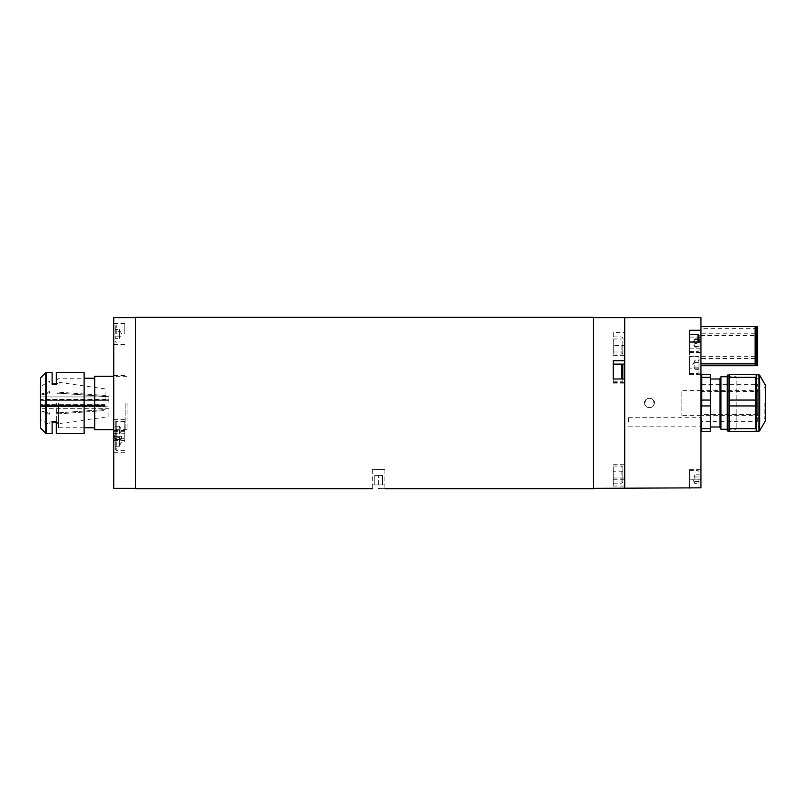 <?xml version="1.0" encoding="UTF-8"?>
<svg xmlns="http://www.w3.org/2000/svg" width="806" height="806" viewBox="0 0 806 806"><rect width="100%" height="100%" fill="white"/><g stroke="black" fill="none" stroke-linecap="round" stroke-linejoin="round"><path stroke-width="0.6" stroke-dasharray="4.03 3.02" d="M372.291 469.676L372.291 488.728L373.299 488.668M378.578 469.384C370.468 469.707 370.468 469.707 378.578 469.384C370.468 469.707 370.468 469.707 378.578 469.384C386.689 469.707 386.689 469.707 378.578 469.384C386.689 469.707 386.689 469.707 378.578 469.384M135.479 488.728L135.479 317.272M593.478 488.728L593.478 317.272M593.478 332.596C593.478 325.251 593.478 325.251 593.478 332.596C593.478 339.941 593.478 339.941 593.478 332.596C593.478 325.251 593.478 325.251 593.478 332.596C593.478 339.941 593.478 339.941 593.478 332.596M593.478 412.944C593.478 405.609 593.478 405.609 593.478 412.944C593.478 420.289 593.478 420.289 593.478 412.944C593.478 405.609 593.478 405.609 593.478 412.944C593.478 420.289 593.478 420.289 593.478 412.944M593.478 463.46C593.478 456.115 593.478 456.115 593.478 463.46C593.478 470.805 593.478 470.805 593.478 463.46C593.478 456.115 593.478 456.115 593.478 463.46C593.478 470.805 593.478 470.805 593.478 463.46M593.478 345.482C593.478 340.475 593.478 340.475 593.478 345.482C593.478 350.499 593.478 350.499 593.478 345.482M593.478 373.228C593.478 368.211 593.478 368.211 593.478 373.228C593.478 378.236 593.478 378.236 593.478 373.228M593.478 474.613C593.478 469.596 593.478 469.596 593.478 474.613C593.478 479.63 593.478 479.63 593.478 474.613M135.479 333.916C135.479 328.898 135.479 328.898 135.479 333.916C135.479 338.933 135.479 338.933 135.479 333.916M135.479 441.779C135.479 436.761 135.479 436.761 135.479 441.779C135.479 446.796 135.479 446.796 135.479 441.779M135.479 430.092C135.479 425.084 135.479 425.084 135.479 430.092C135.479 435.109 135.479 435.109 135.479 430.092M135.479 340.747C135.479 335.729 135.479 335.729 135.479 340.747C135.479 345.754 135.479 345.754 135.479 340.747M135.479 441.708C135.479 436.691 135.479 436.691 135.479 441.708C135.479 446.726 135.479 446.726 135.479 441.708M135.479 425.528C135.479 420.51 135.479 420.51 135.479 425.528C135.479 430.545 135.479 430.545 135.479 425.528M135.479 462.553C135.479 483.036 135.479 483.036 135.479 462.553L135.479 453.486L135.479 462.553M135.479 453.486C135.479 470.845 135.479 470.845 135.479 453.486M135.479 333.654L135.479 412.793L135.479 333.654M378.578 488.496C386.689 488.748 386.689 488.748 378.578 488.496M125.192 403L125.192 430.434L125.192 403M113.757 488.355L113.757 317.645M113.757 333.916L113.757 323.438L113.757 333.916M124.809 333.916L124.809 323.438L124.809 333.916M113.757 441.779L113.757 431.301L113.757 441.779M124.809 441.779L124.809 431.301L124.809 441.779M113.757 430.092L113.757 440.57L113.757 430.092M124.809 430.092L124.809 440.57L124.809 430.092M135.479 403L135.479 317.645L135.479 403M113.757 439.199C113.757 433.084 113.757 433.084 113.757 439.199C113.757 445.315 113.757 445.315 113.757 439.199L113.757 434.555L113.757 443.844L113.757 436.338L113.757 439.199L121.384 439.199L113.757 439.199L113.757 442.051L113.757 439.199M113.757 403L113.757 375.566L113.757 403M119.469 338.359L119.469 333.916L119.469 337.764L119.469 336.142L115.278 336.142L115.278 338.359L115.278 331.699L115.278 336.142L119.469 336.142L119.469 338.359L115.278 338.359M116.235 333.916L116.235 325.342L116.235 333.916M115.278 333.916L115.278 326.299L115.278 333.916M119.469 329.473L119.469 333.916L119.469 330.067L119.469 331.699L115.278 331.699L115.278 329.473L115.278 331.699L119.469 331.699L119.469 336.142L119.469 329.473L115.278 329.473M119.469 433.94L119.469 430.092L115.278 430.092L119.469 430.092L119.469 426.243L119.469 433.94L119.469 432.016L119.469 433.94L115.278 433.94L115.278 430.092L115.278 433.94L119.469 433.94L121.696 430.092L119.469 426.243L115.278 426.243L115.278 430.092L115.278 426.243L119.469 426.243L119.469 428.167L119.469 426.243M124.809 438.666L124.809 421.528L124.809 438.666L116.235 438.666A0.957 0.957 0 0 1 115.278 437.718L115.278 422.475L115.278 437.718M124.809 421.528L116.235 421.528A0.957 0.957 0 0 0 115.278 422.475M119.469 437.336L119.469 441.779L119.469 437.336L115.278 437.336L115.278 439.552L115.278 437.336M115.278 441.779L115.278 449.395L115.278 441.779M119.469 446.222L119.469 439.552L119.469 444.005L115.278 444.005L115.278 439.552L115.278 446.222L115.278 444.005L119.469 444.005L119.469 446.222L115.278 446.222M119.469 439.552L115.278 439.552L119.469 439.552M114.371 439.199L114.371 433.487L114.371 439.199M121.384 442.051L113.757 442.051L121.384 442.051M121.384 436.338L113.757 436.338L121.384 436.338L121.384 439.199L121.384 436.338M593.478 403L593.478 317.645L593.478 403M624.721 332.525L624.721 403L624.721 345.522L613.285 345.522L613.285 332.525L624.721 332.525L624.721 345.522M624.721 378.991L624.721 360.756M613.285 378.991L613.285 360.756M613.285 332.525L613.285 345.522M613.285 345.482C613.285 338.883 613.285 338.883 613.285 345.482C613.285 352.091 613.285 352.091 613.285 345.482L613.285 354.056L613.285 345.482M613.285 471.218L613.285 486.048L613.285 471.218L624.721 471.218L624.721 486.048L613.285 486.048M613.285 479.278L624.721 479.278L624.721 471.218M613.285 479.107L613.285 470.11L613.285 479.107M613.285 368.332L613.285 378.115L613.285 368.332M624.721 479.278L624.721 403C624.721 395.655 624.721 395.655 624.721 403C624.721 410.345 624.721 410.345 624.721 403L624.721 486.048M624.721 456.639C624.721 450.524 624.721 450.524 624.721 456.639C624.721 462.755 624.721 462.755 624.721 456.639M624.721 380.019L624.721 425.981L624.721 380.019M624.721 342.953C624.721 337.936 624.721 337.936 624.721 342.953C624.721 347.97 624.721 347.97 624.721 342.953C624.721 336.344 624.721 336.344 624.721 342.953C624.721 349.552 624.721 349.552 624.721 342.953M624.721 364.896C624.721 359.879 624.721 359.879 624.721 364.896C624.721 369.914 624.721 369.914 624.721 364.896C624.721 358.287 624.721 358.287 624.721 364.896C624.721 371.506 624.721 371.506 624.721 364.896M624.721 479.207C624.721 474.19 624.721 474.19 624.721 479.207C624.721 484.225 624.721 484.225 624.721 479.207C624.721 472.598 624.721 472.598 624.721 479.207C624.721 485.817 624.721 485.817 624.721 479.207M622.816 345.482L622.816 353.109L622.816 345.482M622.816 349.935L622.816 343.265L622.816 349.935M622.816 343.265L622.816 341.039L622.816 343.265M622.816 467.943L622.816 482.23L622.816 467.943M613.285 467.107L613.285 483.187L613.285 467.107M622.816 472.457L622.816 479.056L622.816 472.457M622.816 380.472L622.816 378.991L622.816 380.472M613.285 381.379L613.285 364.655L613.285 381.379M622.816 371.848L622.816 368.876M94.705 376.331L94.705 429.669M58.506 403L58.506 427.764L58.506 403M56.601 403L56.601 425.86L56.601 403M127.096 403L127.096 429.669L127.096 403M94.705 403L94.705 378.236L94.705 403M105.072 405.539L40.3 405.539L105.072 405.539L105.072 409.569L57.448 412.924L105.072 409.569L105.072 404.652L40.3 404.652L40.3 399.202L105.072 399.202L40.3 399.202L40.3 400.653L40.3 399.665L40.3 400.653L108.881 400.653L108.881 396.693L57.448 393.076L108.881 396.693L108.881 400.653L40.3 400.653L40.3 394.305L49.821 391.555L40.3 394.305L40.3 396.935L40.3 386.598L49.821 381.097L49.821 383.958L56.309 384.331L52.118 384.331C52.118 378.306 52.118 378.306 52.118 384.331L56.309 384.331C56.309 373.793 56.309 373.793 56.309 384.331L57.448 383.958L57.448 382.165L105.072 388.865L105.072 396.935L40.3 396.935M108.881 403L108.881 399.192L108.881 403M57.448 413.911L105.072 410.566L57.448 413.911L57.448 413.015L57.448 413.911M40.3 408.682L40.3 411.695L49.821 414.445L40.3 411.695L40.3 419.402L49.821 424.903L49.821 422.042L52.118 421.669L57.448 422.042L57.448 423.835L108.881 416.601L108.881 408.682L40.3 408.682L40.3 411.695L40.3 406.526L105.072 406.526L105.072 410.566L105.072 406.526L40.3 406.526L40.3 410.707L49.821 413.458L40.3 410.707L40.3 395.293L49.821 392.542L49.821 393.973L57.448 393.973L57.448 393.076L57.448 393.973L49.821 393.973L49.821 392.542L40.3 395.293M49.821 414.445L49.821 413.015L57.448 413.015L49.821 413.015L49.821 414.445M108.881 399.665L108.881 395.706L57.448 392.089L57.448 392.985L49.821 392.985L49.821 391.555L49.821 392.985L57.448 392.985L57.448 392.089L108.881 395.706L108.881 399.665L40.3 399.665L108.881 399.665L108.881 400.653M57.448 412.924L57.448 412.027L49.821 412.027L49.821 413.458L49.821 412.027L57.448 412.027L57.448 412.924M105.072 405.801L40.3 405.539L40.3 406.295L40.3 405.146L40.3 405.801L105.072 405.801M40.3 399.202L40.3 396.915L40.3 399.202M105.072 399.202L105.072 396.915L40.3 396.915M105.072 406.295L40.3 406.526L105.072 406.295L105.072 405.146L105.072 406.295M105.072 405.146L40.31 405.146L40.3 406.808L40.3 405.146L105.072 405.146M40.3 405.539L40.3 410.707M105.072 404.652L40.31 404.652M84.126 433.487L84.126 372.513M40.31 427.452L40.31 378.548M40.31 419.402L40.31 386.598M52.118 421.669C52.118 427.694 52.118 427.694 52.118 421.669L54.778 421.669L52.118 421.669M56.309 421.669L54.778 421.669L56.309 421.669C56.309 432.207 56.309 432.207 56.309 421.669M645.092 401.176A4.765 4.765 0 0 1 653.888 401.176M654.25 403A4.765 4.765 0 0 1 649.485 407.765A4.765 4.765 0 0 1 644.719 403C644.427 409.146 654.543 409.146 654.25 403C653.948 405.871 652.356 407.463 649.485 407.765C646.614 407.463 645.022 405.871 644.719 403C645.022 400.129 646.614 398.537 649.485 398.235C652.356 398.537 653.948 400.129 654.25 403C654.553 396.864 644.437 396.844 644.719 403M689.493 368.846L689.493 352.343L689.493 374.427L689.493 368.846L700.928 368.846L700.928 487.821L700.928 469.676L700.928 487.821L689.493 487.821L689.493 469.676L689.493 479.207C689.493 472.598 689.493 472.598 689.493 479.207C689.493 485.817 689.493 485.817 689.493 479.207L689.493 488.355M700.928 317.645L700.928 368.846M689.493 352.343L700.928 352.343M700.928 342.953L700.928 352.474L700.928 342.953M689.493 342.026L689.493 342.953C689.493 349.552 689.493 349.552 689.493 342.953C689.493 336.344 689.493 336.344 689.493 342.953L689.493 330.299M700.928 422.052L700.928 417.286L700.928 422.052M628.529 422.052L628.529 417.286L628.529 422.052M624.721 347.023C624.721 334.792 624.721 334.792 624.721 347.023C624.721 359.264 624.721 359.264 624.721 347.023C624.721 334.792 624.721 334.792 624.721 347.023C624.721 359.264 624.721 359.264 624.721 347.023M624.721 403L624.721 357.28L624.721 403C624.721 396.884 624.721 396.884 624.721 403C624.721 409.116 624.721 409.116 624.721 403M689.493 364.896C689.493 358.287 689.493 358.287 689.493 364.896C689.493 371.506 689.493 371.506 689.493 364.896M700.928 345.22C700.928 330.541 700.928 330.541 700.928 345.22C700.928 359.899 700.928 359.899 700.928 345.22M700.928 347.023C700.928 332.344 700.928 332.344 700.928 347.023C700.928 361.713 700.928 361.713 700.928 347.023M700.928 403C700.928 388.321 700.928 388.321 700.928 403C700.928 417.679 700.928 417.679 700.928 403C700.928 377.309 700.928 377.309 700.928 403C700.928 428.691 700.928 428.691 700.928 403M699.024 479.207L699.024 471.581L699.024 479.207M689.493 479.207L689.493 487.781L689.493 470.633L689.493 479.207L700.928 479.207L689.493 479.207M694.832 474.764L694.832 483.65L699.024 483.65L699.024 474.764L699.024 481.424L694.832 481.424L694.832 476.981L699.024 476.981L694.832 476.981L694.832 474.764L699.024 474.764M694.832 483.65L694.832 481.424L699.024 481.424L699.024 483.65M694.832 479.207L694.832 475.359L694.832 479.207M699.024 369.339L694.832 369.339L694.832 364.896L694.832 368.231L694.832 367.123L699.024 367.123L699.024 360.453L699.024 369.339L699.024 367.123L694.832 367.123L694.832 360.453L699.024 360.453M699.024 371.495L699.024 357.28L699.024 371.495M689.493 372.322L689.493 356.323L689.493 372.322M694.832 360.453L694.832 362.68L699.024 362.68L694.832 362.68L694.832 367.123M694.832 343.568L694.832 339.104L694.832 343.568L699.024 343.568L699.024 347.074L699.024 338.832L699.024 350.57L699.024 342.026M699.024 342.328L694.832 342.328L694.832 347.074L699.024 347.074M689.493 337.674L689.493 351.527L689.493 337.674M694.832 347.074L694.832 339.447L699.024 339.447L699.024 343.568M694.832 346.449L699.024 346.449M694.832 339.447L694.832 338.832L699.024 338.832L699.024 339.447M694.832 342.328L694.832 338.832M756.179 403L756.179 374.8L756.179 403M729.501 403L729.501 374.8L729.501 403M727.979 431.2L727.979 374.8M727.213 375.566L727.213 430.434M765.7 419.795L765.7 386.205M764.179 403L764.179 418.626L764.179 403M729.501 377.369L729.501 374.427L756.179 374.427L756.179 377.369L729.501 377.369L729.501 400.048L756.179 400.048L756.179 377.369M756.179 400.048L756.179 405.952L729.501 405.952L729.501 428.631L756.179 428.631L756.179 405.952M729.501 400.048L729.501 405.952M756.179 428.631L756.179 431.573L729.501 431.573L729.501 428.631M727.213 403L727.213 376.805L727.213 403M759.987 382.81L759.987 423.19L759.987 382.81A4.574 4.574 0 0 0 755.413 378.236L755.413 427.764L755.413 378.236M759.987 423.19A4.574 4.574 0 0 1 755.413 427.764M759.987 390.618L759.987 415.382L759.987 390.618L700.948 390.618M700.928 390.618L681.876 390.618L681.876 415.382L681.876 390.618M759.987 415.382L700.948 415.382M700.928 415.382L681.876 415.382M710.449 426.989L710.449 379.011L710.449 426.989M719.98 426.989L719.98 379.011L719.98 426.989M719.98 378.367L719.98 427.633M720.927 429.276L720.927 376.724M727.213 376.724L736.17 376.724L736.17 429.276L736.17 376.724M727.213 429.276L736.17 429.276M710.449 405.952L701.694 405.952L701.694 431.573L710.449 431.573L710.449 374.427M710.449 377.369L701.694 377.369L701.694 374.427M701.694 377.369L701.694 400.048L710.449 400.048M701.694 405.952L701.694 400.048M701.694 428.631L710.449 428.631M628.529 417.286L700.928 417.276M757.7 326.551L757.7 365.702M756.28 326.551L756.28 365.702M757.7 333.785L757.7 356.655L757.7 333.785L756.28 333.785M755.141 333.785L700.928 333.785L700.928 356.655L700.928 333.785M757.7 356.655L756.28 356.655M755.141 356.655L689.493 356.645M756.28 328.415L756.28 362.025L756.28 328.415M755.141 326.551L755.141 365.702M700.928 326.551L700.928 363.889L700.928 326.551M755.141 328.415L755.141 362.025L755.141 328.415M757.7 328.354L756.28 328.354M757.7 335.598L757.7 358.458L757.7 335.598L700.928 335.598L700.928 358.458L700.928 335.598M757.7 358.458L756.28 358.458M755.141 358.458L700.928 358.458M756.28 330.228L756.28 363.828L756.28 330.228M700.928 328.354L700.928 365.702L700.928 328.354L755.141 328.354M755.141 330.228L755.141 363.828L755.141 330.228M757.7 421.669L757.7 384.331L757.7 421.669L756.28 421.669L756.28 384.331L756.28 421.669M757.7 384.331L756.28 384.331M757.7 391.565L757.7 414.435L757.7 391.565L700.928 391.565L700.928 414.435L700.928 391.565M757.7 414.435L700.928 414.435M756.28 386.195L756.28 419.805L756.28 386.195M755.141 421.669L755.141 384.331L755.141 421.669L701.049 421.669M700.928 384.331L700.928 421.669L700.928 384.331M755.141 384.331L701.049 384.331M755.141 386.195L755.141 419.805L755.141 386.195M382.387 484.94L378.578 484.94C370.689 484.94 370.689 484.94 378.578 484.94C386.457 484.94 386.457 484.94 378.578 484.94L378.578 475.419L378.578 484.94L382.387 484.94L382.387 475.419L378.578 475.419L382.387 475.419L382.387 484.94M374.76 484.94L378.578 484.94L374.76 484.94L374.76 475.419L378.578 475.419L374.76 475.419L374.76 484.94M116.235 438.666L116.235 421.528L116.235 438.666M116.235 441.779L116.235 450.353L116.235 441.779M613.285 338.983L624.721 338.983M613.285 351.99L624.721 351.99M613.285 477.998L624.721 477.998M613.285 382.346L624.721 382.346M621.859 345.482L621.859 354.056L621.859 345.482M621.859 482.109L621.859 466.039L621.859 482.109M621.859 364.655L621.859 378.991M46.335 433.487L46.335 372.513M45.801 433.255L45.801 372.745M40.532 427.986L40.532 378.014M689.493 337.079L699.024 337.079M689.493 373.148L700.928 373.148M689.493 348.817L700.928 348.817M698.067 479.207L698.067 487.781L698.067 479.207M698.067 357.471L698.067 373.47L698.067 357.471M698.067 334.379L698.067 342.026M765.448 385.248L765.448 420.752M759.635 430.817L759.635 375.183M758.97 374.8L758.97 431.2M384.865 469.676L384.865 488.728M113.757 430.434L125.192 430.434M124.809 344.394L113.757 344.394M124.809 452.257L113.757 452.257M124.809 440.57L113.757 440.57M124.809 419.614L113.757 419.614M124.809 431.301L113.757 431.301M124.809 323.438L113.757 323.438M113.757 375.566L125.192 375.566M119.469 330.067L121.696 333.916L119.469 337.764M116.235 325.342L115.278 326.299M116.235 342.49L115.278 341.532M119.469 445.627L121.696 441.779L119.469 437.93M124.809 450.353L116.235 450.353L115.278 449.395M124.809 433.205L116.235 433.205L115.278 434.162M113.757 434.555L114.371 433.487M113.757 443.844L114.371 444.912M613.285 355.396L624.721 355.396M613.285 464.699L624.721 464.699M613.285 383.132L624.721 383.132M613.285 354.056L621.859 354.056L622.816 353.109M613.285 336.918L621.859 336.918L622.816 337.865M613.285 466.039L621.859 466.039L622.816 466.986M613.285 483.187L621.859 483.187L622.816 482.23M613.285 381.792L621.859 381.792L622.816 380.845M84.126 427.764L58.506 427.764L56.601 425.86M127.096 429.669L113.757 429.669M127.096 376.331L113.757 376.331M56.601 380.14L58.506 378.236L84.126 378.236M105.072 399.192L108.881 399.192M40.3 406.808L108.881 406.808M628.529 426.817L700.928 426.817M689.493 374.427L700.928 374.427M689.493 469.676L700.928 469.676M689.493 352.474L700.928 352.474M689.493 487.781L698.067 487.781L699.024 486.824M689.493 470.633L698.067 470.633L699.024 471.581M694.832 483.056L692.606 479.207L694.832 475.359M694.832 361.048L692.606 364.896L694.832 368.745M689.493 356.323L698.067 356.323L699.024 357.28M689.493 373.47L698.067 373.47L699.024 372.513M694.832 339.104L692.606 342.953L694.832 346.802M689.493 351.527L698.067 351.527L699.024 350.57M765.7 418.626L764.179 418.626M765.7 387.374L764.179 387.374"/><path stroke-width="1.21" d="M378.578 488.496C370.458 488.748 370.458 488.748 378.578 488.496C370.458 488.748 370.458 488.748 378.578 488.496C386.689 488.748 386.689 488.748 378.578 488.496M384.865 488.728L593.478 488.728L593.478 317.272L135.479 317.272L135.479 488.728L372.291 488.728M135.479 317.645L113.757 317.645L113.757 488.355L135.479 488.355M624.721 378.991L624.721 488.355L624.721 317.645L624.721 360.756L613.285 360.756L613.285 378.991L624.721 378.991M622.816 378.991L622.816 365.602L622.816 378.991M622.816 371.848L622.816 368.876M113.757 429.669L94.705 429.669L94.705 376.331L113.757 376.331M40.3 395.293L40.3 404.652M40.3 411.695L40.31 419.402L40.3 411.695M52.118 372.513L46.335 372.513A0.766 0.766 0 0 0 45.801 372.745L40.532 378.014A0.766 0.766 0 0 0 40.31 378.548L40.31 427.452A0.766 0.766 0 0 0 40.532 427.986L45.801 433.255A0.766 0.766 0 0 0 46.335 433.487L52.118 433.487L52.118 422.042L56.309 422.042L56.309 433.487L84.126 433.487L84.126 372.513L56.309 372.513L56.309 383.958L52.118 383.958L52.118 372.513L52.118 384.331L56.309 384.331L56.309 372.513M40.3 410.707L40.3 405.539M56.309 433.487L56.309 421.669L52.118 421.669L52.118 433.487M644.719 403A4.765 4.765 0 0 1 645.092 401.176M653.888 401.176A4.765 4.765 0 0 1 654.25 403M593.478 488.355L700.928 487.821L700.928 317.645L593.478 317.645M700.928 330.299L689.493 330.299L689.493 342.026L700.928 342.026M699.024 338.832L699.024 342.026M727.979 374.8L727.979 431.2L727.213 430.434L727.213 375.566L729.501 374.8M729.501 428.631L729.501 431.573L756.179 431.573L756.179 428.631L729.501 428.631L729.501 405.952L756.179 405.952L756.179 400.048L729.501 400.048L729.501 377.369L756.179 377.369L756.179 400.048M729.501 405.952L729.501 400.048M765.448 385.248L765.448 420.752L765.448 385.248L759.635 375.183L759.635 430.817L758.97 431.2L758.97 374.8L759.635 375.183M756.179 377.369L756.179 374.427L729.501 374.427L729.501 377.369M756.179 405.952L756.179 428.631M710.449 379.011L719.98 379.011M710.449 426.989L719.98 426.989M720.927 376.724L720.927 429.276L719.98 427.633L719.98 378.367L720.927 376.724L727.213 376.724M720.927 429.276L727.213 429.276M710.449 374.427L701.694 374.427L710.449 374.427L710.449 431.573L701.694 431.573L700.928 417.296M701.694 374.427L701.694 377.369L710.449 377.369M710.449 428.631L701.694 428.631M700.928 417.276L701.694 405.952L710.449 405.952M710.449 400.048L701.694 400.048L701.694 405.952M701.694 400.048L701.694 377.369M757.7 363.889L756.28 363.889L756.28 326.551L757.7 326.551L757.7 365.702L756.28 365.702L756.28 363.889M756.28 333.785L755.141 333.785M756.28 356.655L755.141 356.655M700.928 365.702L755.141 365.702L755.141 363.889L700.928 363.889M755.141 363.889L755.141 326.551L700.928 326.551M756.28 358.458L755.141 358.458M613.285 364.1L624.721 364.1M621.859 378.991L621.859 364.655L622.816 365.602M40.532 378.014L40.532 427.986M45.801 372.745L45.801 433.255M46.335 372.513L46.335 433.487M699.024 337.079L700.928 337.079M698.067 342.026L698.067 334.379L699.024 335.326M613.285 364.655L621.859 364.655M94.705 427.764L84.126 427.764M94.705 378.236L84.126 378.236M689.493 334.379L698.067 334.379M758.97 374.8L756.179 374.8M729.501 431.2L727.979 431.2M758.97 431.2L756.179 431.2M765.448 420.752L759.635 430.817"/></g></svg>

